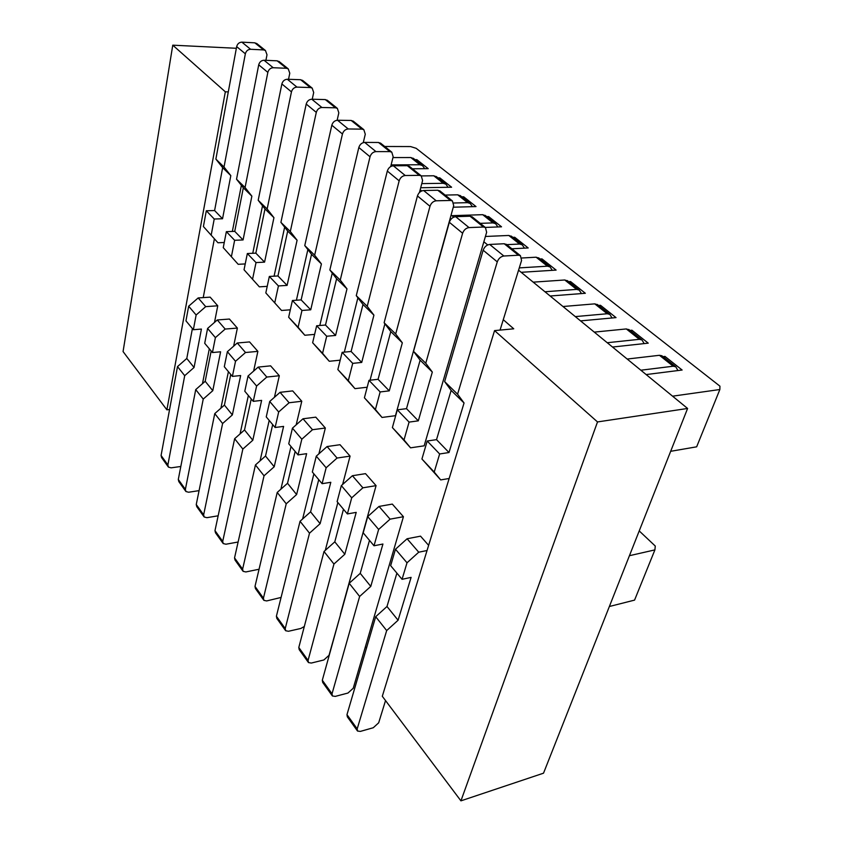<?xml version="1.0" encoding="UTF-8"?>
<svg xmlns="http://www.w3.org/2000/svg" width="843" height="843" viewBox="0 0 843 843"><rect width="100%" height="100%" fill="white"/><g stroke="black" fill="none" stroke-linecap="round" stroke-linejoin="round"><path stroke-width="1.26" d="M198.168 297.937L205.713 306.641L217.757 305.798L210.149 297.147L198.168 297.937L188.663 306.22L185.955 320.867L193.363 329.718L201.414 329.076L194.059 367.485L186.788 358.475L192.404 328.58M188.663 306.22L196.134 314.997L193.363 329.718M205.713 306.641L196.134 314.997M168.094 466.653L161.614 457.601L161.076 455.462L177.504 366.6L184.701 375.683L167.873 464.957L168.41 467.085L171.087 467.844L180.823 466.474M186.788 358.475L177.504 366.6M194.059 367.485L184.701 375.683M202.478 383.67L209.317 348.802M214.501 322.405L217.757 305.798M217.283 319.971L225.165 329.065L237.368 328.075L229.422 319.044L217.283 319.971L207.589 328.454L204.712 343.291L212.447 352.543L220.603 351.794L212.784 390.688L205.197 381.289L211.161 351.015M207.589 328.454L215.397 337.621L212.447 352.543M225.165 329.065L215.397 337.621M185.597 491.069L178.821 481.616L178.294 479.477L195.724 389.603L203.237 399.087L185.386 489.361L185.913 491.511L188.611 492.238L199.074 490.637M205.197 381.289L195.724 389.603M212.784 390.688L203.237 399.087M220.898 408.212L228.411 371.647M233.648 346.178L237.368 328.075M237.262 343.006L245.513 352.511L257.874 351.362L249.56 341.921L237.262 343.006L227.368 351.689L224.301 366.726L232.383 376.399L240.655 375.546L232.352 414.925L224.417 405.104L230.761 374.45M227.368 351.689L235.524 361.278L232.383 376.399M245.513 352.511L235.524 361.278M203.837 516.538L196.767 506.664L196.25 504.514L214.754 413.618L222.605 423.523L203.648 514.82L204.154 516.98L206.883 517.676L218.158 515.8M224.417 405.104L214.754 413.618M232.352 414.925L222.605 423.523M240.076 433.913L248.358 395.493M253.617 371.099L257.874 351.362M258.169 367.095L266.799 377.053L279.318 375.736L270.624 365.851L258.169 367.095L248.053 375.999L244.797 391.236L253.258 401.352L261.625 400.383L252.805 440.257L244.512 429.983L251.246 398.95M248.053 375.999L256.599 386.041L253.258 401.352M266.799 377.053L256.599 386.041M222.879 543.113L215.481 532.787L214.986 530.626L234.639 438.708L242.847 449.066L222.71 541.396L223.195 543.556L225.945 544.22L238.116 542.017M244.512 429.983L234.639 438.708M252.805 440.257L242.847 449.066M260.055 460.868L269.202 420.425M274.439 397.285L279.318 375.736M280.055 392.332L289.107 402.754L301.783 401.257L292.679 390.899L280.055 392.332L269.718 401.458L266.251 416.895L275.113 427.496L283.596 426.4L274.207 466.769L265.524 456.021L272.689 424.598M269.718 401.458L278.675 411.985L275.113 427.496M289.107 402.754L278.675 411.985M242.773 570.88L235.028 560.068L234.544 557.897L255.44 464.957L264.038 475.8L242.615 569.151L243.09 571.322L245.861 571.944L259.054 569.246M265.524 456.021L255.44 464.957M274.207 466.769L264.038 475.8M280.877 489.193L291.025 446.527M296.188 424.83L301.783 401.257M303.006 418.781L312.5 429.719L325.345 428.023L315.788 417.159L303.006 418.781L292.437 428.16L288.738 443.787L298.032 454.904L306.631 453.671L296.62 494.546L287.526 483.281L295.155 451.469M292.437 428.16L301.826 439.203L298.032 454.904M312.5 429.719L301.826 439.203M263.574 599.921L255.461 588.583L254.997 586.412L277.221 492.449L286.23 503.808L263.438 598.172L263.891 600.353L266.683 600.933L281.077 597.445M287.526 483.281L277.221 492.449M296.62 494.546L286.23 503.808M302.605 518.993L313.881 473.861M318.886 453.85L325.345 428.023M327.095 446.548L337.063 458.044L350.077 456.116L340.035 444.714L327.095 446.548L316.273 456.168L312.331 472.006L322.1 483.682L330.804 482.301L320.129 523.672L310.593 511.849L318.728 479.656M316.273 456.168L326.146 467.77L322.1 483.682M337.063 458.044L326.146 467.77M285.345 630.311L276.831 618.414L276.399 616.233L300.055 521.269L309.507 533.187L285.229 628.562L285.661 630.733L288.475 631.27L300.867 628.457L304.323 626.475M310.593 511.849L300.055 521.269M320.129 523.672L309.507 533.187M325.272 550.384L337.864 502.533M342.616 484.472L350.077 456.116M352.406 475.726L362.89 487.812L376.073 485.642L365.514 473.65L352.406 475.726L341.331 485.621L337.116 501.648L347.39 513.935L356.21 512.375L344.819 554.251L334.797 541.838L343.47 509.256M341.331 485.621L351.71 497.823L347.39 513.935M362.89 487.812L351.71 497.823M340.561 614.431L329.023 655.306L323.86 659.974L311.299 663.051L308.464 662.577L308.074 660.396L333.944 564.03L324.018 551.512L298.801 647.477L299.212 649.658L308.169 662.155M334.797 541.838L324.018 551.512M344.819 554.251L333.944 564.03M340.414 614.241L376.073 485.642M379.034 506.422L390.077 519.151L403.428 516.717L392.311 504.093L379.034 506.422L367.696 516.601L363.196 532.839L374.007 545.769L382.933 544.03L370.772 586.401L360.235 573.345L369.497 540.374M367.696 516.601L378.633 529.446L374.007 545.769M390.077 519.151L378.633 529.446M366.463 648.193L365.377 646.781L353.249 688.236L347.959 693.041L335.251 696.392L332.395 695.97L332.026 693.8L359.634 596.454L349.202 583.282L322.311 680.238L322.69 682.419L332.1 695.559M360.235 573.345L349.202 583.282M370.772 586.401L359.634 596.454M365.377 646.781L403.428 516.717M428.634 545.358L420.531 536.159L407.095 538.761L395.472 549.236L390.657 565.674L402.058 579.31L411.099 577.381L398.086 620.237L386.99 606.486L396.895 573.135M395.472 549.236L407.011 562.797L402.058 579.31M407.095 538.761L418.739 552.197L407.011 562.797M418.739 552.197L427.043 550.521M385.536 700.586L378.676 722.809L373.27 727.741L360.393 731.397L357.527 731.05L357.19 728.879L386.674 630.575L375.693 616.718L346.979 714.632L347.327 716.813L357.232 730.639M386.99 606.486L375.693 616.718M398.086 620.237L386.674 630.575M245.355 53.794L224.017 167.04L215.871 159.106L236.662 46.618C237.452 43.783 239.191 42.298 241.878 42.15L250.613 49.284C247.916 49.442 246.167 50.949 245.355 53.794L236.662 46.618M250.613 49.284L263.617 49.916L254.807 42.824L241.878 42.15M257.115 43.804L254.807 42.824M215.871 159.106L222.657 167.673L214.596 210.55L206.314 210.771L203.405 226.525L217.947 242.763L224.259 242.499M203.405 226.525L217.947 242.763M206.314 210.771L214.227 219.011L211.235 234.86M214.227 219.011L222.541 218.758L214.596 210.55M222.657 167.673L230.813 175.618L222.541 218.758M224.017 167.04L230.813 175.618M232.341 231.446L241.383 185.365M265.914 60.327L266.999 54.806L265.45 50.506L263.617 49.916M267.842 72.372L245.071 187.515L236.535 179.211L258.717 64.827C259.549 61.95 261.319 60.422 264.049 60.243L273.216 67.735C270.477 67.914 268.685 69.463 267.842 72.372L258.717 64.827M273.216 67.735L286.399 68.272L277.157 60.822L264.049 60.243M279.486 61.802L277.157 60.822M236.535 179.211L243.332 187.82L234.744 231.361L226.356 231.656L223.258 247.652L238.179 264.302L245.229 263.933M223.258 247.652L238.179 264.302M226.356 231.656L234.639 240.287L231.456 256.367M234.639 240.287L243.069 239.949L234.744 231.361M243.332 187.82L251.867 196.156L243.069 239.949M245.071 187.515L251.867 196.156M252.752 253.279L262.521 205.787M288.527 79.295L289.781 73.204L288.243 68.852L286.399 68.272M291.457 91.876L267.147 208.98L258.19 200.276L281.868 83.952C282.742 81.012 284.555 79.453 287.326 79.253L296.957 87.114C294.175 87.324 292.342 88.915 291.457 91.876L281.868 83.952M296.957 87.114L310.319 87.546L300.614 79.716L287.326 79.253M302.964 80.696L300.614 79.716M258.19 200.276L264.987 208.938L255.84 253.142L247.347 253.532L244.038 269.76L259.349 286.841L267.22 286.357M244.038 269.76L259.349 286.841M247.347 253.532L256.019 262.573L252.626 278.896M256.019 262.573L264.565 262.141L255.84 253.142M264.987 208.938L273.943 217.663L264.565 262.141M267.147 208.98L273.943 217.663M274.08 276.177L284.649 227.178M312.247 99.232L313.691 92.53L312.184 88.115L310.319 87.546M316.294 112.382L290.308 231.509L280.909 222.362L306.209 104.058C307.126 101.065 308.981 99.453 311.794 99.221L321.931 107.504C319.107 107.746 317.231 109.369 316.294 112.382L306.209 104.058M321.931 107.504L335.472 107.799L325.261 99.579L311.794 99.221M327.632 100.538L325.261 99.579M280.909 222.362L287.695 231.077L277.948 275.956L269.339 276.451L265.819 292.921L281.541 310.466L290.319 309.813M265.819 292.921L281.541 310.466M269.339 276.451L278.432 285.935L274.818 302.5M278.432 285.935L287.094 285.398L277.948 275.956M287.695 231.077L297.094 240.234L287.094 285.398M290.308 231.509L297.094 240.234M296.409 300.224L307.874 249.591M337.147 120.254L338.823 112.836L337.358 108.368L335.472 107.799M342.448 133.995L314.65 255.187L304.766 245.576L331.826 125.217C332.785 122.161 334.692 120.507 337.548 120.243L348.233 128.968C345.367 129.242 343.438 130.918 342.448 133.995L331.826 125.217M348.233 128.968L361.942 129.137L351.194 120.465L337.548 120.243M353.586 121.424L351.194 120.465M288.654 317.221L292.416 300.508L301.963 310.466L298.106 327.274L288.654 317.221L304.818 335.251L314.608 334.397M301.963 310.466L310.74 309.803L301.141 299.897L292.416 300.508M301.141 299.897L311.541 254.323L321.415 263.943L310.74 309.803M304.766 245.576L311.541 254.323M298.106 327.274L304.818 335.251M314.65 255.187L321.415 263.943M319.803 325.514L332.258 273.1M353.091 121.034L363.849 129.685L365.282 134.216L363.28 142.615M363.849 129.685L361.942 129.137M370.035 156.777L340.256 280.087L329.855 269.971L358.823 147.514C359.845 144.406 361.795 142.699 364.682 142.404L375.957 151.603C373.049 151.919 371.078 153.637 370.035 156.777L358.823 147.514M375.957 151.603L389.856 151.614L378.518 142.478L364.682 142.404M380.92 143.426L378.518 142.478M312.637 342.732L316.652 325.767L326.694 336.241L322.574 353.301L312.637 342.732L329.265 361.278L340.193 360.172M326.694 336.241L335.588 335.451L325.493 325.04L316.652 325.767M325.493 325.04L336.599 278.748L346.989 288.875L335.588 335.451M329.855 269.971L336.599 278.748M322.574 353.301L329.265 361.278M340.256 280.087L346.989 288.875M344.323 352.132L357.896 297.8M380.425 143.025L391.774 152.161L393.165 156.745L390.709 166.556M391.774 152.161L389.856 151.614M399.161 180.834L367.232 306.325L356.273 295.661L387.316 171.055C388.391 167.883 390.404 166.124 393.333 165.786L405.241 175.513C402.29 175.86 400.267 177.641 399.161 180.834L387.316 171.055M405.241 175.513L419.319 175.355L407.338 165.702L393.333 165.786M409.772 166.64L407.338 165.702M337.853 369.561L342.142 352.342L352.722 363.365L348.307 380.678L337.853 369.561L354.966 388.644L367.179 387.232M352.722 363.365L361.721 362.437L351.109 351.478L342.142 352.342M351.109 351.478L362.985 304.471L373.923 315.134L361.721 362.437M356.273 295.661L362.985 304.471M348.307 380.678L354.966 388.644M367.232 306.325L373.923 315.134M370.056 380.204L384.903 323.786M409.276 166.24L421.258 175.881L422.596 180.518L419.445 192.499M421.258 175.881L419.319 175.355M429.983 206.293L395.694 334.007L384.123 322.753L417.443 195.934C418.581 192.699 420.636 190.887 423.618 190.507L436.221 200.792C433.228 201.192 431.142 203.026 429.983 206.293L417.443 195.934M436.221 200.792L450.478 200.455L437.802 190.244L423.618 190.507M440.246 191.161L437.802 190.244M364.408 397.801L368.992 380.33L380.14 391.942L375.42 409.519L364.408 397.801L382.027 417.454L395.462 415.694L438.065 262.89M380.14 391.942L389.266 390.857L378.075 379.308L368.992 380.33M378.075 379.308L390.783 331.562L402.332 342.816L389.266 390.857M384.123 322.753L390.783 331.562M375.42 409.519L382.027 417.454M395.694 334.007L402.332 342.816M439.751 190.76L452.428 200.971L453.703 205.65L437.886 262.731M452.428 200.971L450.478 200.455M462.617 233.248L425.757 363.249L413.534 351.362L449.33 222.278C450.541 218.969 452.659 217.104 455.673 216.683L469.035 227.589C466 228.031 463.861 229.918 462.617 233.248L449.33 222.278M469.035 227.589L483.46 227.03L470.036 216.219L455.673 216.683M472.491 217.115L470.036 216.219M392.385 427.57L397.306 409.835L409.076 422.101L404.018 439.941L392.385 427.57L410.562 447.833L424.166 445.821L469.635 290.392L471.026 291.594M409.076 422.101L418.318 420.847L406.505 408.655L397.306 409.835M406.505 408.655L420.13 360.172L432.322 372.058L418.318 420.847M413.534 351.362L420.13 360.172M404.018 439.941L410.562 447.833M425.757 363.249L432.322 372.058M471.996 216.714L485.431 227.526L486.643 232.257L469.635 290.392M485.431 227.526L483.46 227.03M497.265 261.867L457.58 394.197L444.63 381.605L483.155 250.213C484.44 246.841 486.611 244.913 489.678 244.438L503.861 256.009C500.784 256.514 498.582 258.464 497.265 261.867L483.155 250.213M503.861 256.009L518.456 255.218L504.209 243.743L489.678 244.438M506.675 244.618L504.209 243.743M421.932 459.003L427.211 441.005L439.646 453.966L434.219 472.069L421.932 459.003L440.689 479.909L449.15 478.497M439.646 453.966L449.003 452.533L436.526 439.646L427.211 441.005M436.526 439.646L451.142 390.404L464.05 402.986L449.003 452.533M444.63 381.605L451.142 390.404M434.219 472.069L440.689 479.909M457.58 394.197L464.05 402.986M500.057 330.098L503.271 319.687L513.745 328.812L494.556 330.604L382.3 696.276L460.931 800.85L543.524 773.179L687.593 408.465L597.508 421.932L460.931 800.85M506.179 244.217L520.437 255.692L521.564 260.476L503.271 319.687M520.437 255.692L518.456 255.218M236.356 48.283L172.762 45.174L225.334 91.813L166.882 409.824L169.569 409.508M203.226 297.6L214.364 238.948M225.334 91.813L228.295 91.898M172.762 45.174L123.067 351.563L166.882 409.824M494.556 330.604L597.508 421.932M416.558 160.876L416.863 159.675L415.03 159.685M424.777 168.695L422.469 165.576L419.898 164.743L391.131 164.912M413.787 158.684L410.836 157.546L392.954 157.578M416.863 159.675L428.202 168.663L412.438 168.779M439.445 179.064L439.783 177.841L437.928 177.862M448.107 187.283L445.799 184.111L443.218 183.3L421.785 183.616M436.727 176.914L433.766 175.776L421.31 175.924M439.783 177.841L451.595 187.22L420.699 187.747M463.334 198.031L463.682 196.798L461.806 196.84M472.459 206.683L470.152 203.448L467.549 202.657L453.808 203.005M460.657 195.924L457.696 194.807L445.115 195.081M463.682 196.798L476.021 206.577L453.271 207.209M488.266 217.831L488.634 216.588L486.748 216.64M497.886 226.946L495.6 223.658L492.986 222.889L480.247 223.353M485.652 215.776L482.681 214.68L451.932 215.671M488.634 216.588L501.522 226.809L485.315 227.431M514.325 238.537L514.704 237.262L512.807 237.347M524.483 248.148L522.196 244.797L519.573 244.038L506.727 244.66M511.785 236.535L508.793 235.46L485.41 236.472M514.704 237.262L528.192 247.958L511.849 248.78M541.575 260.181L541.986 258.896L540.078 259.001M552.313 270.329L550.047 266.915L547.413 266.188L519.277 267.895M539.12 258.253L536.127 257.199L521.817 258M541.986 258.896L556.106 270.087L521.164 272.31M570.121 282.858L570.553 281.551L568.625 281.688M581.47 293.585L579.225 290.097L576.591 289.391L544.936 291.762M567.76 280.993L564.757 279.981L533.197 282.152M570.553 281.551L585.348 293.28L550.131 296.009M600.047 306.631L600.501 305.303L598.562 305.461M612.05 317.98L609.847 314.407L607.202 313.744L575.305 316.599M597.782 304.839L594.779 303.859L562.976 306.515M600.501 305.303L616.033 317.611L580.542 320.888M631.449 331.573L631.934 330.224L629.984 330.424M644.157 343.607L641.997 339.95L639.363 339.318L607.223 342.722M629.3 329.887L626.307 328.939L594.262 332.11M631.934 330.224L648.246 343.154L612.503 347.042M640.838 370.214L673.178 366.22L659.437 355.293L627.181 359.044M677.92 370.551L675.812 366.81L673.178 366.22M675.812 366.81L661.881 355.757L659.437 355.293M664.453 357.79L664.969 356.42L682.124 370.024L646.149 374.566M664.969 356.42L662.998 356.652M670.67 451.311L696.655 446.822L719.859 389.519L719.933 386.168L416.157 148.305L410.562 146.566L384.714 146.482M719.859 389.519L672.577 396.178M639.215 530.921L655.274 546.043L654.906 549.889L634.568 600.111L609.363 606.507M654.906 549.889L629.426 555.706M390.92 165.744L391.458 166.187M420.183 189.696L421.711 190.939M451.121 214.997L453.734 217.146M483.861 241.783L487.707 244.934M518.571 270.181L687.593 408.465M161.076 455.462L167.873 464.957M178.294 479.477L185.386 489.361M196.25 504.514L203.648 514.82M214.986 530.626L222.71 541.396M234.544 557.897L242.615 569.151M254.997 586.412L263.438 598.172M276.399 616.233L285.229 628.562M298.801 647.477L308.074 660.396M322.311 680.238L332.026 693.8M346.979 714.632L357.19 728.879M419.898 164.743L410.836 157.546M413.407 158.379L422.469 165.576M443.218 183.3L433.766 175.776M436.358 176.598L445.799 184.111M467.549 202.657L457.696 194.807M460.289 195.618L470.152 203.448M492.986 222.889L482.681 214.68M485.283 215.471L495.6 223.658M519.573 244.038L508.793 235.46M511.416 236.219L522.196 244.797M547.413 266.188L536.127 257.199M538.751 257.937L550.047 266.915M576.591 289.391L564.757 279.981M567.392 280.687L579.225 290.097M607.202 313.744L594.779 303.859M597.424 304.544L609.847 314.407M639.363 339.318L626.307 328.939M628.941 329.581L641.997 339.95M256.63 43.415L265.45 50.506M278.991 61.413L288.243 68.852M302.468 80.296L312.184 88.115M327.137 100.148L337.358 108.368M413.207 158.231L422.269 165.428M436.147 176.45L445.599 183.964M460.088 195.46L469.951 203.3M485.083 215.323L495.389 223.511M511.206 236.072L521.996 244.649M538.551 257.789L549.847 266.767M567.191 280.54L579.025 289.95M597.213 304.397L609.647 314.27M628.741 329.444L641.797 339.813M661.881 355.757L675.612 366.673"/></g></svg>
